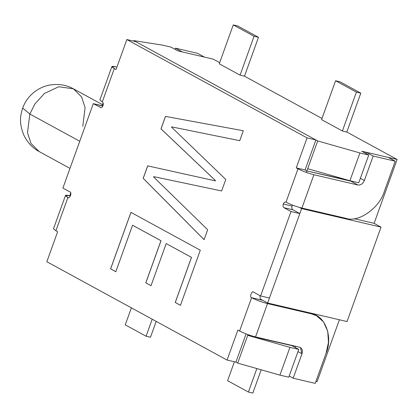 <?xml version="1.0" encoding="UTF-8"?>
<svg xmlns="http://www.w3.org/2000/svg" width="418" height="418" viewBox="0 0 418 418"><rect width="100%" height="100%" fill="white"/><g stroke="black" fill="none" stroke-linecap="round" stroke-linejoin="round"><path stroke-width="0.63" d="M346.804 132.02L342.394 130.991L321.583 119.632L335.581 80.758L339.991 81.787L335.581 80.758L356.392 92.112L360.802 93.141L339.991 81.787L360.802 93.141L356.392 92.112L342.394 130.991L346.804 132.02L360.802 93.141L346.804 132.02M321.583 119.632L342.394 130.991L356.392 92.112L335.581 80.758L321.583 119.632M244.478 76.18L240.068 75.151L219.257 63.792L233.254 24.918L237.664 25.947L233.254 24.918L254.066 36.277L258.476 37.306L237.664 25.947L258.476 37.306L254.066 36.277L240.068 75.151L244.478 76.18L258.476 37.306L244.478 76.18M219.257 63.792L240.068 75.151L254.066 36.277L233.254 24.918L219.257 63.792M171.03 47.13L162.205 45.071L133.849 40.619L317.69 140.939L359.919 152.957L368.744 155.021L361.805 151.232L397.1 159.467L346.783 132.015L397.1 159.467L374.105 223.343L381.038 227.131L301.629 208.598L267.635 303.024L347.045 321.557L381.038 227.131L347.045 321.557L267.635 303.024L301.629 208.598L299.481 207.427L301.629 208.598L381.038 227.131L374.105 223.343L397.1 159.467L361.805 151.232L368.744 155.021L359.919 152.957L349.923 180.733L358.743 182.791L368.744 155.021L358.743 182.791L349.923 180.733L307.69 168.71L317.69 140.939L133.849 40.619L133.661 41.142L133.849 40.619L162.205 45.071L171.03 47.13L177.969 50.918L171.03 47.13M321.996 118.487L244.457 76.175L321.996 118.487M219.669 62.648L213.258 59.152L177.969 50.918L213.258 59.152L219.669 62.648M100.299 107.473C101.407 107.87 102.321 107.259 103.032 105.644C103.523 103.91 103.283 102.666 102.3 101.919L114.297 68.594L111.883 66.598L116.199 66.849C111.272 65.84 110.639 66.42 114.297 68.594L116.032 69.54L126.832 39.548L135.651 41.607L126.832 39.548L307.063 137.893L315.883 139.952L135.651 41.607L315.883 139.952L305.088 169.948L296.263 167.89L297.997 168.835C302.789 171.27 308.097 173.24 313.918 174.74L301.916 208.065L345.947 218.337L301.916 208.065C296.096 206.565 290.792 204.601 286.001 202.16C284.888 201.769 283.979 202.38 283.263 203.994L292.088 206.053L292.574 205.102L292.088 206.053C291.597 207.788 291.842 209.026 292.825 209.773L299.831 213.598L291.006 211.539L260.613 295.965L253.606 292.145C251.902 290.035 249.191 297.559 251.605 297.7C256.396 300.134 261.705 302.104 267.52 303.599L255.523 336.929L299.554 347.201L255.523 336.929C249.703 335.429 244.399 333.459 239.608 331.025L237.873 330.079L227.073 360.07L235.898 362.129L246.056 333.914L235.898 362.129L237.701 363.117L235.898 362.129L227.073 360.07L46.842 261.72L57.637 231.729L55.902 230.783L67.904 197.458L65.49 195.457L69.806 195.713C64.879 194.699 64.247 195.284 67.904 197.458C69.607 199.569 72.319 192.04 69.9 191.904L62.893 188.079L93.292 103.648L100.968 107.63L93.292 103.648L102.117 105.712L103.11 102.953L102.117 105.712L102.838 106.104L93.292 103.648L62.893 188.079L69.9 191.904C72.319 192.04 69.607 199.569 67.904 197.458L55.902 230.783L57.637 231.729L46.842 261.72L227.073 360.07L237.873 330.079L239.608 331.025L251.605 297.7C249.191 297.559 251.902 290.035 253.606 292.145L260.613 295.965L291.006 211.539L284 207.715L292.825 209.773C291.842 209.026 291.597 207.788 292.088 206.053L283.263 203.994C282.772 205.729 283.017 206.967 284 207.715C283.017 206.967 282.772 205.729 283.263 203.994C283.979 202.38 284.888 201.769 286.001 202.16L297.997 168.835L296.263 167.89L307.063 137.893L126.832 39.548L116.032 69.54L114.297 68.594L102.3 101.919C103.283 102.666 103.523 103.91 103.032 105.644C102.321 107.259 101.407 107.87 100.299 107.473L100.623 107.598M69.921 195.138L70.71 192.933L69.921 195.138L70.668 195.546L69.921 195.138M237.701 363.117L247.958 334.625L247.696 335.34L291.816 345.639L298.755 349.422L289.93 347.363L279.929 375.134L237.701 363.117L279.929 375.134L288.754 377.193L279.929 375.134L289.93 347.363L298.755 349.422L288.754 377.193L298.755 349.422L291.816 345.639L247.696 335.34L289.93 347.363L247.696 335.34L237.701 363.117M260.696 299.241L267.635 303.024L260.696 299.241M306.347 172.435L307.69 168.71L306.347 172.435M317.11 381.644L315.945 381.373L317.11 381.644L339.39 319.77L317.11 381.644M354.171 218.692L374.105 223.343L354.171 218.692M307.69 168.71L349.923 180.733L359.919 152.957L317.69 140.939L307.69 168.71M125.269 324.859L131.388 307.857L125.269 324.859L146.081 336.213L125.269 324.859M150.49 337.242L146.081 336.213L150.49 337.242L156.196 321.395L150.49 337.242M152.199 319.216L146.081 336.213L152.199 319.216M227.596 380.693L234.404 361.784L227.596 380.693L248.407 392.053L227.596 380.693M252.817 393.082L248.407 392.053L252.817 393.082L261.198 369.805L252.817 393.082M256.861 368.566L248.407 392.053L256.861 368.566M69.989 168.381L39.182 151.577C32.468 147.935 27.337 142.434 23.795 135.061C18.982 123.122 20.195 116.157 22.671 108.09C24.876 101.966 28.591 96.741 33.827 92.404C38.869 88.433 44.339 85.956 50.228 84.969C58.713 83.694 66.446 84.974 73.427 88.82L58.713 86.735L44.507 93.428L34.898 103.936L29.835 114.02L22.671 108.09L29.835 114.02L27.52 132.762L30.989 143.437L39.182 151.577L30.989 143.437L27.52 132.762L29.835 114.02L34.898 103.936L44.507 93.428L58.713 86.735L73.427 88.82L81.625 96.955L85.094 107.63L82.774 126.372M29.835 114.02L79.754 141.258L29.835 114.02M215.411 180.555L160.993 128.859L165.481 116.403L243.318 130.75L239.739 140.683L171.678 126.884L171.573 127.176L225.772 179.468L221.634 190.963L153.767 176.642L153.631 177.013L207.673 229.748L204.094 239.686L143.186 178.324L147.669 165.862L215.301 180.853L215.411 180.555M115.817 271.726L110.587 268.868L130.933 212.36L200.306 250.215L180.466 305.318L175.236 302.46L191.465 257.373L166.181 243.574L151.018 285.698L145.783 282.84L160.946 240.721L132.558 225.229L115.817 271.726M305.088 169.948L306.822 170.894L305.088 169.948L315.883 139.952L307.063 137.893L296.263 167.89L305.088 169.948M299.831 213.598L269.432 298.024L299.831 213.598L292.825 209.773L284 207.715L291.006 211.539L299.831 213.598M259.891 295.573L260.43 299.758L259.891 295.573M260.613 295.965L269.432 298.024L260.613 295.965M286.001 202.16C290.792 204.601 296.096 206.565 301.916 208.065L313.918 174.74L357.944 185.012L313.918 174.74C308.097 173.24 302.789 171.27 297.997 168.835L286.001 202.16L285.677 202.035M357.944 185.012L351.01 181.224L306.979 170.952L352.327 181.292L351.01 181.224L357.944 185.012C360.734 185.279 362.871 183.774 364.355 180.487C362.871 183.774 360.734 185.279 357.944 185.012M373.154 156.05L364.355 180.487L373.154 156.05L395.214 161.196L373.154 156.05L366.22 152.262L388.275 157.408L395.214 161.196L384.414 191.188L395.214 161.196L388.275 157.408L366.22 152.262L373.154 156.05M345.947 218.337C358.508 222.883 379.664 207.955 384.414 191.188C379.664 207.955 358.508 222.883 345.947 218.337M365.802 153.411L366.22 152.262L365.802 153.411M360.358 178.308L364.355 180.487L360.358 178.308M253.606 292.145L253.282 292.02M251.605 297.7L260.43 299.758L251.605 297.7L239.608 331.025C244.399 333.459 249.703 335.429 255.523 336.929L267.52 303.599L311.551 313.876L309.623 312.821L311.551 313.876L267.52 303.599C261.705 302.104 256.396 300.134 251.605 297.7M262.624 300.291L260.586 299.816L262.624 300.291M315.224 383.374L326.024 353.377C333.146 337.164 325.183 315.438 311.551 313.876L316.677 315.825L323.542 321.912L327.749 331.338L328.459 342.514L326.024 353.377L315.224 383.374L293.164 378.222L315.224 383.374M299.554 347.201C302.089 348.173 302.893 350.368 301.963 353.785L293.164 378.222L301.963 353.785L297.966 351.606L301.963 353.785L300.406 347.525L299.554 347.201M295.458 347.624L295.286 346.203L295.458 347.624M311.802 313.333L313.019 314.273M289.167 376.043L293.164 378.222L289.167 376.043M111.883 66.598L99.886 99.923L102.3 101.919L103.016 99.923M175.027 49.314L175.44 48.159L197.5 53.305L175.44 48.159L175.027 49.314M204.439 57.094L182.379 51.947L175.44 48.159L182.379 51.947L204.439 57.094L197.5 53.305L204.439 57.094M67.904 197.458L68.228 197.578M65.49 195.457L53.494 228.787L55.902 230.783L56.623 228.782M243.36 130.761L165.523 116.413L161.04 128.869L215.453 180.566L215.348 180.863L147.716 165.873L143.228 178.334L204.141 239.697M130.975 212.37L110.629 268.878L115.864 271.737M132.6 225.25L160.993 240.731L145.83 282.85L151.06 285.708M166.223 243.595L191.512 257.383L175.278 302.47L180.513 305.328M73.427 88.82L102.488 104.672M316.677 315.825L312.34 313.458"/></g></svg>
